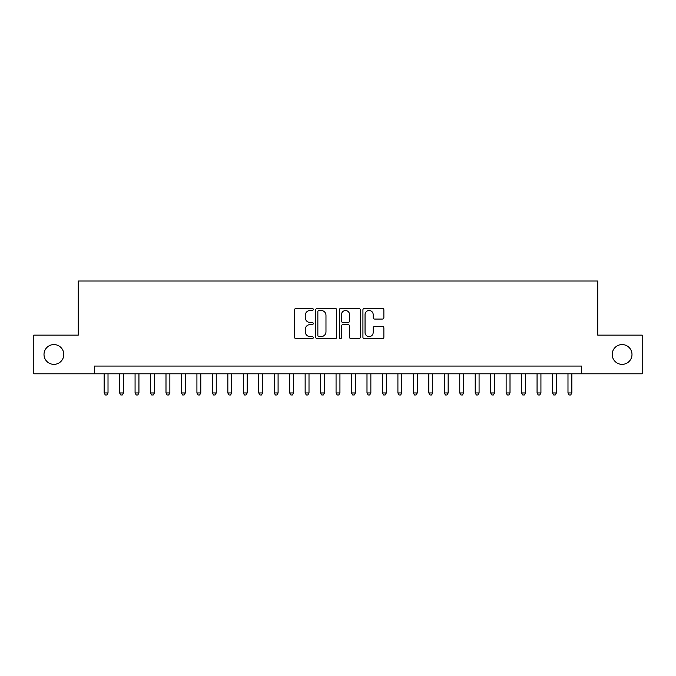 <?xml version="1.0" encoding="UTF-8"?>
<svg xmlns="http://www.w3.org/2000/svg" width="676" height="676" viewBox="0 0 676 676"><rect width="100%" height="100%" fill="white"/><g stroke="black" fill="none" stroke-linecap="round" stroke-linejoin="round"><path stroke-width="1.01" d="M313.267 309.431A1.065 1.065 0 0 0 312.202 308.366L296.08 308.366A1.521 1.521 0 0 0 294.559 309.887L294.559 337.206A1.521 1.521 0 0 0 296.08 338.718L312.202 338.718A1.065 1.065 0 0 0 313.267 337.654A1.065 1.065 0 0 0 312.202 336.597L310.115 336.597A4.859 4.859 0 0 1 305.256 331.739L305.256 329.465A4.859 4.859 0 0 1 310.115 324.607L312.202 324.607A1.065 1.065 0 0 0 313.267 323.542A1.065 1.065 0 0 0 312.202 322.477L310.115 322.477A4.859 4.859 0 0 1 305.256 317.627L305.256 315.346A4.859 4.859 0 0 1 310.115 310.495L312.202 310.495A1.065 1.065 0 0 0 313.267 309.431M612.202 354.469A9.895 9.895 0 0 0 622.097 364.364A9.895 9.895 0 0 0 631.992 354.469A9.895 9.895 0 0 0 622.097 344.574A9.895 9.895 0 0 0 612.202 354.469M44.008 354.469A9.895 9.895 0 0 0 53.903 364.364A9.895 9.895 0 0 0 63.797 354.469A9.895 9.895 0 0 0 53.903 344.574A9.895 9.895 0 0 0 44.008 354.469M382.354 319.064A1.521 1.521 0 0 0 383.867 317.551L383.867 309.887A1.521 1.521 0 0 0 382.354 308.366L364.449 308.366A1.521 1.521 0 0 0 362.928 309.887L362.928 337.206A1.521 1.521 0 0 0 364.449 338.718L382.354 338.718A1.521 1.521 0 0 0 383.867 337.206L383.867 327.945A1.521 1.521 0 0 0 382.354 326.423L374.69 326.423A1.521 1.521 0 0 0 373.169 327.945L373.169 332.533A4.056 4.056 0 0 1 369.113 336.597A4.056 4.056 0 0 1 365.048 332.533L365.048 314.551A4.056 4.056 0 0 1 369.113 310.495A4.056 4.056 0 0 1 373.169 314.551L373.169 317.551A1.521 1.521 0 0 0 374.69 319.064L382.354 319.064M94.488 373.794L33.8 373.794L33.8 335.135L78.247 335.135L78.247 281.022L597.753 281.022L597.753 335.135L642.2 335.135L642.2 373.794L581.512 373.794L581.512 366.062L94.488 366.062L94.488 373.794L581.512 373.794M336.673 309.887A1.521 1.521 0 0 0 335.152 308.366L317.247 308.366A1.521 1.521 0 0 0 315.726 309.887L315.726 337.206A1.521 1.521 0 0 0 317.247 338.718L335.152 338.718A1.521 1.521 0 0 0 336.673 337.206L336.673 309.887M340.848 308.366L358.753 308.366A1.521 1.521 0 0 1 360.274 309.887L360.274 337.206A1.521 1.521 0 0 1 358.753 338.718L351.089 338.718A1.521 1.521 0 0 1 349.568 337.206L349.568 326.128A1.521 1.521 0 0 0 348.055 324.607L342.969 324.607A1.521 1.521 0 0 0 341.456 326.128L341.456 337.654A1.065 1.065 0 0 1 340.391 338.718A1.065 1.065 0 0 1 339.327 337.654L339.327 309.887A1.521 1.521 0 0 1 340.848 308.366M318.92 310.495A1.065 1.065 0 0 0 317.855 311.551L317.855 335.533A1.065 1.065 0 0 0 318.92 336.597L321.117 336.597A4.859 4.859 0 0 0 325.976 331.739L325.976 315.346A4.859 4.859 0 0 0 321.117 310.495L318.92 310.495M349.568 314.627A4.056 4.056 0 0 0 345.512 310.571A4.056 4.056 0 0 0 341.456 314.627L341.456 320.965A1.521 1.521 0 0 0 342.969 322.477L348.055 322.477A1.521 1.521 0 0 0 349.568 320.965L349.568 314.627M104.146 373.794L104.146 392.967L108.016 392.967L108.016 373.794M108.016 392.967L106.85 394.978L105.312 394.978L104.146 392.967M119.61 373.794L119.61 392.967L123.471 392.967L123.471 373.794M123.471 392.967L122.314 394.978L120.767 394.978L119.61 392.967M135.073 373.794L135.073 392.967L138.935 392.967L138.935 373.794M138.935 392.967L137.777 394.978L136.231 394.978L135.073 392.967M150.528 373.794L150.528 392.967L154.398 392.967L154.398 373.794M154.398 392.967L153.241 394.978L151.694 394.978L150.528 392.967M165.992 373.794L165.992 392.967L169.862 392.967L169.862 373.794M169.862 392.967L168.696 394.978L167.149 394.978L165.992 392.967M181.455 373.794L181.455 392.967L185.317 392.967L185.317 373.794M185.317 392.967L184.159 394.978L182.613 394.978L181.455 392.967M196.919 373.794L196.919 392.967L200.78 392.967L200.78 373.794M200.78 392.967L199.623 394.978L198.076 394.978L196.919 392.967M212.374 373.794L212.374 392.967L216.244 392.967L216.244 373.794M216.244 392.967L215.086 394.978L213.54 394.978L212.374 392.967M227.837 373.794L227.837 392.967L231.707 392.967L231.707 373.794M231.707 392.967L230.541 394.978L228.995 394.978L227.837 392.967M243.301 373.794L243.301 392.967L247.162 392.967L247.162 373.794M247.162 392.967L246.005 394.978L244.459 394.978L243.301 392.967M258.764 373.794L258.764 392.967L262.626 392.967L262.626 373.794M262.626 392.967L261.468 394.978L259.922 394.978L258.764 392.967M274.219 373.794L274.219 392.967L278.089 392.967L278.089 373.794M278.089 392.967L276.932 394.978L275.385 394.978L274.219 392.967M289.683 373.794L289.683 392.967L293.553 392.967L293.553 373.794M293.553 392.967L292.387 394.978L290.841 394.978L289.683 392.967M305.146 373.794L305.146 392.967L309.008 392.967L309.008 373.794M309.008 392.967L307.85 394.978L306.304 394.978L305.146 392.967M320.61 373.794L320.61 392.967L324.472 392.967L324.472 373.794M324.472 392.967L323.314 394.978L321.768 394.978L320.61 392.967M336.065 373.794L336.065 392.967L339.935 392.967L339.935 373.794M339.935 392.967L338.769 394.978L337.231 394.978L336.065 392.967M351.528 373.794L351.528 392.967L355.39 392.967L355.39 373.794M355.39 392.967L354.232 394.978L352.686 394.978L351.528 392.967M366.992 373.794L366.992 392.967L370.854 392.967L370.854 373.794M370.854 392.967L369.696 394.978L368.15 394.978L366.992 392.967M382.447 373.794L382.447 392.967L386.317 392.967L386.317 373.794M386.317 392.967L385.159 394.978L383.613 394.978L382.447 392.967M397.91 373.794L397.91 392.967L401.781 392.967L401.781 373.794M401.781 392.967L400.615 394.978L399.068 394.978L397.91 392.967M413.374 373.794L413.374 392.967L417.236 392.967L417.236 373.794M417.236 392.967L416.078 394.978L414.532 394.978L413.374 392.967M428.837 373.794L428.837 392.967L432.699 392.967L432.699 373.794M432.699 392.967L431.541 394.978L429.995 394.978L428.837 392.967M444.293 373.794L444.293 392.967L448.163 392.967L448.163 373.794M448.163 392.967L447.005 394.978L445.459 394.978L444.293 392.967M459.756 373.794L459.756 392.967L463.626 392.967L463.626 373.794M463.626 392.967L462.46 394.978L460.914 394.978L459.756 392.967M475.22 373.794L475.22 392.967L479.081 392.967L479.081 373.794M479.081 392.967L477.924 394.978L476.377 394.978L475.22 392.967M490.683 373.794L490.683 392.967L494.545 392.967L494.545 373.794M494.545 392.967L493.387 394.978L491.841 394.978L490.683 392.967M506.138 373.794L506.138 392.967L510.008 392.967L510.008 373.794M510.008 392.967L508.851 394.978L507.304 394.978L506.138 392.967M521.602 373.794L521.602 392.967L525.472 392.967L525.472 373.794M525.472 392.967L524.306 394.978L522.759 394.978L521.602 392.967M537.065 373.794L537.065 392.967L540.927 392.967L540.927 373.794M540.927 392.967L539.769 394.978L538.223 394.978L537.065 392.967M552.529 373.794L552.529 392.967L556.39 392.967L556.39 373.794M556.39 392.967L555.233 394.978L553.686 394.978L552.529 392.967M567.984 373.794L567.984 392.967L571.854 392.967L571.854 373.794M571.854 392.967L570.688 394.978L569.15 394.978L567.984 392.967"/></g></svg>
